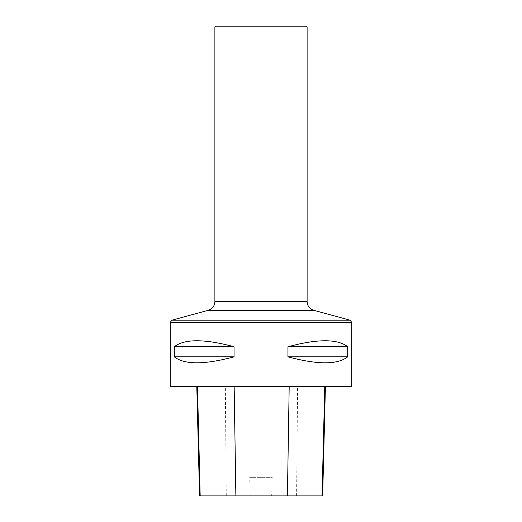 <?xml version="1.0" encoding="UTF-8"?>
<svg xmlns="http://www.w3.org/2000/svg" width="522" height="522" viewBox="0 0 522 522"><rect width="100%" height="100%" fill="white"/><g stroke="black" fill="none" stroke-linecap="round" stroke-linejoin="round"><path stroke-width="0.39" stroke-dasharray="2.61 1.96" d="M351.789 386.378L170.211 386.378M174.302 346.745L174.302 356.833C184.455 364.806 204.376 364.806 234.052 356.833L234.052 346.745C204.376 338.771 184.455 338.771 174.302 346.745L234.052 346.745M287.948 346.745L287.948 356.833C317.624 364.806 337.545 364.806 347.698 356.833L347.698 346.745C337.545 338.771 317.624 338.771 287.948 346.745L347.698 346.745M197.473 386.378L325.408 386.378L197.473 386.378M322.661 495.9L271.688 495.9L272.197 477.31L249.712 477.31L272.197 477.31M199.554 495.9L250.214 495.9L249.712 477.31M250.214 495.9L271.688 495.9M234.052 356.833L174.302 356.833M347.698 356.833L287.948 356.833M215.749 26.1L306.251 26.1M214.888 26.968L307.112 26.968M170.211 322.426L351.789 322.426M296.6 495.9L297.586 386.378M226.274 495.9L225.341 386.378M350.092 320.201L171.908 320.201M214.888 301.638L307.112 301.638M208.278 310.283L313.722 310.283"/><path stroke-width="0.78" d="M170.211 386.378L351.789 386.378L351.789 322.426L170.211 322.426L170.211 386.378M347.698 346.745L347.698 356.833C337.545 364.806 317.624 364.806 287.948 356.833L287.948 346.745C317.624 338.771 337.545 338.771 347.698 346.745L287.948 346.745M234.052 346.745L234.052 356.833C204.376 364.806 184.455 364.806 174.302 356.833L174.302 346.745C184.455 338.771 204.376 338.771 234.052 346.745L174.302 346.745M196.801 386.378L199.554 495.9L322.661 495.9L325.408 386.378M174.302 356.833L234.052 356.833M287.948 356.833L347.698 356.833M307.112 26.968L214.888 26.968L215.749 26.1L306.251 26.1L307.112 26.968L307.112 301.638C307.38 306.003 309.579 308.887 313.722 310.283L208.278 310.283L171.908 320.201L170.211 322.426M313.722 310.283L350.092 320.201L351.789 322.426M200.18 495.9L197.473 386.378M235.885 495.9L234.15 386.378M287.42 495.9L289.188 386.378M322.048 495.9L324.762 386.378M171.908 320.201L350.092 320.201M307.112 301.638L214.888 301.638L214.888 26.968M208.278 310.283C212.421 308.887 214.62 306.003 214.888 301.638"/></g></svg>
